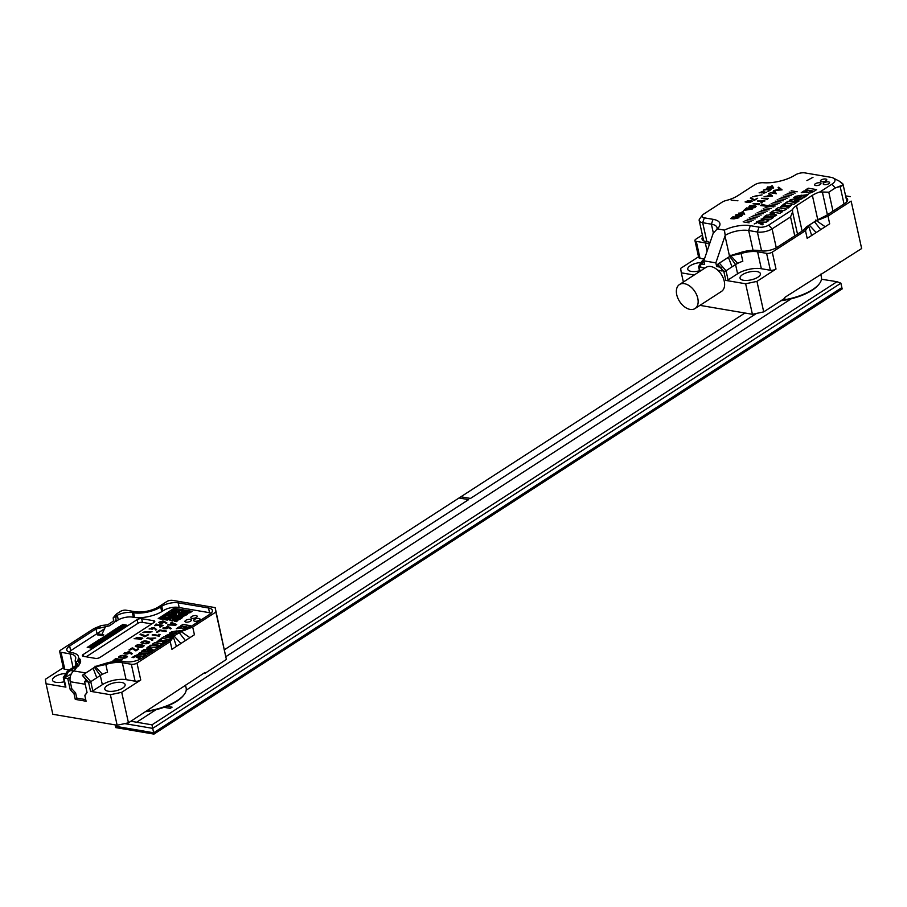 <?xml version="1.0" encoding="UTF-8"?>
<svg xmlns="http://www.w3.org/2000/svg" width="907" height="907" viewBox="0 0 907 907"><rect width="100%" height="100%" fill="white"/><g stroke="black" fill="none" stroke-linecap="round" stroke-linejoin="round"><path stroke-width="1.36" d="M737.924 200.776L731.201 200.209L737.924 200.776M750.996 200.776L745.089 201.932L748.298 202.42L752.617 201.184L750.996 200.776M757.662 198.259L754.363 199.812L750.996 197.726L750.327 198.157L754.239 200.47L757.662 198.259M752.436 196.864L762.084 194.88L752.436 196.864M763.399 193.361L766.472 192.182L759.102 192.828L764.125 191.762L765.587 192.42L763.399 193.361M766.71 188.894L763.252 190.187L768.501 189.348L769.828 189.812L767.719 191.173L768.422 191.298L771.052 189.597L768.478 188.735L764.159 189.926L766.71 188.894M769.227 187.114L767.787 186.865L767.129 187.284L768.569 187.534L767.855 187.987L773.671 187.964L772.197 185.742L769.227 187.114M831.9 184.189L819.894 191.955A17.165 6.678 -12.5 0 0 812.366 195.345L796.482 205.628A17.165 6.678 -12.5 0 0 792.559 209.63L768.637 225.106L772.084 228.881A10.623 4.138 167.5 0 1 757.379 231.999L748.66 230.514A17.165 6.678 -12.5 0 0 725.192 235.389L715.85 262.871L703.821 260.819L713.163 233.337L717.222 228.904L724.432 230.129L725.192 235.389L715.85 262.871L703.821 260.819L713.163 233.337L717.222 228.904L724.432 230.129L725.192 235.389A17.165 6.678 -12.5 0 1 748.66 230.514L753.048 250.287L748.66 230.514L750.316 225.662A20.838 8.106 -12.5 0 0 724.432 230.129A20.838 8.106 -12.5 0 1 750.316 225.662L759.034 227.147A6.95 2.698 -12.5 0 0 768.637 225.106L772.084 228.881A10.623 4.138 167.5 0 1 757.379 231.999L748.66 230.514L750.316 225.662L759.034 227.147A6.95 2.698 -12.5 0 0 768.637 225.106L792.559 209.63L792.571 211.887L790.541 216.932L772.084 228.881L776.279 247.792L772.084 228.881L790.541 216.932L792.571 211.887L792.559 209.63A17.165 6.678 -12.5 0 1 796.482 205.628L802.128 231.104L796.482 205.628L812.366 195.345L817.751 219.63L812.366 195.345A17.165 6.678 -12.5 0 1 819.894 191.955L828.794 192.193L819.894 191.955L831.9 184.189A12.675 4.932 -12.5 0 0 833.34 178.078A12.675 4.932 -12.5 0 0 830.789 177.296L804.94 172.897A6.95 2.698 -12.5 0 0 795.337 174.938A25.339 9.864 167.5 0 1 763.309 182.738A6.95 2.698 -12.5 0 0 754.522 184.881L737.879 195.651A20.838 8.106 167.5 0 1 725.929 200.572A6.542 2.54 -12.5 0 0 722.187 202.114L703.719 214.063A6.95 2.698 -12.5 0 0 702.437 215.174A6.95 2.698 -12.5 0 0 704.331 217.839L713.049 219.324A20.838 8.106 167.5 0 1 718.729 227.317A20.838 8.106 167.5 0 1 717.222 228.904A20.838 8.106 167.5 0 0 718.729 227.317A20.838 8.106 167.5 0 0 713.049 219.324L711.394 224.176L702.676 222.691L706.893 241.67L702.676 222.691A10.623 4.138 -12.5 0 1 699.184 220.537A10.623 4.138 -12.5 0 0 702.676 222.691L711.394 224.176A17.165 6.678 -12.5 0 1 717.04 227.646A17.165 6.678 -12.5 0 0 711.394 224.176L713.378 233.122L711.394 224.176L713.049 219.324L704.331 217.839L702.676 222.691L704.331 217.839A6.95 2.698 -12.5 0 1 702.437 215.174L699.785 218.621A10.623 4.138 -12.5 0 0 699.184 220.537L703.685 240.843L699.184 220.537A10.623 4.138 -12.5 0 1 699.785 218.621L702.437 215.174A6.95 2.698 -12.5 0 1 703.719 214.063L722.187 202.114A6.542 2.54 -12.5 0 1 725.929 200.572A20.838 8.106 167.5 0 0 737.879 195.651L754.522 184.881A6.95 2.698 -12.5 0 1 763.309 182.738A25.339 9.864 167.5 0 0 795.337 174.938A6.95 2.698 -12.5 0 1 804.94 172.897L830.789 177.296A12.675 4.932 -12.5 0 1 833.34 178.078L839.519 181.275L833.34 178.078A12.675 4.932 -12.5 0 1 831.9 184.189L835.336 187.953L842.115 185.833L843.045 184.348L839.338 181.185L842.762 183.713L843.045 184.892L835.336 187.953L828.794 192.193L832.989 211.138L828.794 192.193L835.336 187.953L831.9 184.189M824.282 184.62A3.265 1.27 167.5 0 1 823.205 183.962A3.265 1.27 167.5 0 1 826.13 182.012A3.265 1.27 167.5 0 1 829.599 182.545A3.265 1.27 167.5 0 1 827.842 184.144A3.265 1.27 167.5 0 1 824.282 184.62A3.265 1.27 167.5 0 1 823.205 183.962A3.265 1.27 167.5 0 1 826.13 182.012A3.265 1.27 167.5 0 1 829.599 182.545A3.265 1.27 167.5 0 1 827.842 184.144A3.265 1.27 167.5 0 1 824.282 184.62M815.642 185.527A3.265 1.27 167.5 0 1 814.577 184.869A3.265 1.27 167.5 0 1 817.49 182.919A3.265 1.27 167.5 0 1 820.96 183.452A3.265 1.27 167.5 0 1 819.202 185.051A3.265 1.27 167.5 0 1 815.642 185.527A3.265 1.27 167.5 0 1 814.577 184.869A3.265 1.27 167.5 0 1 817.49 182.919A3.265 1.27 167.5 0 1 820.96 183.452A3.265 1.27 167.5 0 1 819.202 185.051A3.265 1.27 167.5 0 1 815.642 185.527M821.47 181.763A3.265 1.27 167.5 0 1 820.393 181.105A3.265 1.27 167.5 0 1 823.307 179.155A3.265 1.27 167.5 0 1 826.776 179.688A3.265 1.27 167.5 0 1 825.03 181.287A3.265 1.27 167.5 0 1 821.47 181.763A3.265 1.27 167.5 0 1 820.393 181.105A3.265 1.27 167.5 0 1 823.307 179.155A3.265 1.27 167.5 0 1 826.776 179.688A3.265 1.27 167.5 0 1 825.03 181.287A3.265 1.27 167.5 0 1 821.47 181.763M807.049 191.989C808.42 193.973 811.606 193.18 816.606 189.608L808.25 188.191L805.813 189.767L813.012 190.992C810.166 192.001 809.089 191.853 809.77 190.561L803.976 190.958L801.232 192.726L807.049 191.989L806.697 192.681M809.191 191.23L809.77 190.561M799.589 196.66L800.824 196.864L803.126 195.379L805.212 195.855L802.899 197.443L804.135 197.658L808.171 194.574L795.677 196.297L801.89 195.175L799.589 196.66M790.553 200.753L797.672 201.955L798.886 201.173L794.645 200.447L799.611 199.823L802.729 198.384L794.986 196.808L793.772 197.601L799.124 198.508L791.766 199.393C789.725 199.789 789.317 200.243 790.553 200.753L789.702 200.39M796.335 202.715L787.99 201.297L785.553 202.873L793.897 204.29L796.335 202.715M788.625 206.705L786.947 207.782L788.172 207.998L791.63 205.084L782.854 205.821L785.587 203.848L784.362 203.644L780.576 206.796L788.625 206.705M778.138 207.669L775.712 209.245L779.907 209.959L778.229 211.036L774.022 210.322L771.585 211.909L779.941 213.326L782.378 211.75L779.453 211.252L781.131 210.163L784.056 210.662L786.494 209.086L778.138 207.669M771.12 212.215L770.009 212.93L771.086 213.485L768.58 215.106L766.619 215.118L764.182 216.694L774.056 216.524L776.664 215.129L771.12 212.215M770.95 219.143L773.399 217.555C766.2 216.852 762.311 217.533 761.733 219.585L763.943 220.56L760.089 220.469L756.381 221.966L762.129 224.845L763.365 224.04L758.842 222.011L766.324 222.136L768.773 220.548L763.479 219.086L770.95 219.143M761.075 219.04L761.733 219.585M754.205 223.95L756.529 223.043L754.205 223.95M749.159 222.85L743.15 221.83L749.159 222.85M751.166 221.557L745.157 220.537L751.166 221.557M753.161 220.265L747.153 219.245L753.161 220.265M755.168 218.972L749.148 217.941L755.168 218.972M757.164 217.68L751.155 216.648L757.164 217.68M759.159 216.376L753.15 215.356L759.159 216.376M761.166 215.084L755.157 214.063L761.166 215.084M763.161 213.791L757.152 212.771L763.161 213.791M765.168 212.499L759.159 211.478L765.168 212.499M767.163 211.206L761.154 210.186L767.163 211.206M769.17 209.914L763.15 208.893L769.17 209.914M771.165 208.621L765.157 207.59L771.165 208.621M773.807 206.909L762.254 204.563L760.667 205.583L773.807 206.909M775.168 206.025L769.159 205.005L775.168 206.025M777.163 204.733L771.154 203.712L777.163 204.733M779.17 203.44L773.161 202.42L779.17 203.44M781.165 202.148L775.156 201.127L781.165 202.148M783.172 200.855L777.163 199.835L783.172 200.855M785.167 199.563L779.158 198.531L785.167 199.563M787.174 198.27L781.154 197.238L787.174 198.27M789.169 196.966L783.16 195.946L789.169 196.966M791.176 195.674L785.156 194.654L791.176 195.674M793.172 194.381L787.163 193.361L793.172 194.381M795.167 193.089L789.158 192.069L795.167 193.089M797.174 191.796L791.165 190.776L797.174 191.796M772.163 193.01L776.358 193.724L774.646 190.935L772.118 192.567L770.19 192.669L772.163 193.01M764.079 196.626L772.56 196.059L769.17 193.327L768.58 193.713L769.737 194.586L767.458 196.059L764.079 196.626M767.503 199.325L768.274 198.338L761.495 198.293L767.503 199.325M764.986 200.946L757.356 200.98L760.225 201.467L761.687 203.089L762.299 202.692L761.154 201.399L764.986 200.946M759.057 204.789L759.828 203.803L753.048 203.758L759.057 204.789M755.746 205.968C750.951 205.05 748.694 205.526 748.967 207.386C753.694 208.293 755.95 207.816 755.746 205.968L756.098 206.365M752.651 208.927L746.642 207.907L743.672 210.469L752.651 208.927M740.52 213.474L744.715 214.188L743.003 211.399L740.475 213.032L738.547 213.145L740.52 213.474M742.096 214.8C737.3 213.882 735.033 214.358 735.305 216.217C740.033 217.124 742.3 216.648 742.096 214.8L742.448 215.208M734.182 218.644L738.978 217.771L732.969 216.75L730.77 218.632L734.137 218.916M782.095 189.88L773.614 190.459L776.993 189.892L779.272 188.418L778.127 187.545L778.716 187.159L782.095 189.88M806.913 180.584L813.001 177.296L806.913 180.584M716.915 229.256A17.165 6.678 -12.5 0 0 717.04 227.646A17.165 6.678 -12.5 0 1 716.915 229.256M704.909 268.075L700.941 267.406L700.136 263.733L704.637 264.493L703.821 260.819L704.637 264.493L700.136 263.733L700.941 267.406L704.909 268.075L699.637 267.111L702.551 261.749A8.582 5.465 -122.9 0 0 702.528 261.726L699.127 267.021A1.633 0.635 167.5 0 1 698.594 266.692A1.633 0.635 167.5 0 1 698.651 266.443L700.193 264.028M716.666 266.545L715.85 262.871L716.666 266.545L718.423 265.4L716.666 266.545L721.167 267.304L716.666 266.545M695.034 308.55L721.496 291.419A14.308 9.104 -122.9 0 0 717.856 270.286L721.983 270.989L721.167 267.304L721.983 270.989L717.856 270.286A14.308 9.104 -122.9 0 0 710.884 266.545A14.308 9.104 -122.9 0 0 705.963 267.406L679.49 284.526A14.308 9.104 -122.9 0 0 679.615 301.475A14.308 9.104 -122.9 0 0 695.034 308.55A14.308 9.104 -122.9 0 0 696.667 294.9A14.308 9.104 -122.9 0 0 684.411 283.676A14.308 9.104 -122.9 0 0 679.49 284.526M771.902 213.905L774.363 215.072L770.054 215.095L771.902 213.905M754.862 223.519L755.531 223.258L754.862 223.519M775.202 193.089L772.696 192.669L774.249 191.66L775.202 193.089M770.077 194.835L771.347 195.799L768.263 196.003L770.077 194.835M749.658 207.136L751.926 205.674L755.316 206.524L749.341 206.807M746.087 208.735L751.563 209.154L744.5 210.311L746.087 208.735M743.559 213.564L741.053 213.134L742.618 212.125L743.559 213.564M736.008 215.968L738.275 214.505L741.665 215.356L735.679 215.639M735.951 217.68L737.879 218.009L734.874 218.666L735.951 217.68M733.037 217.181L735.35 217.578L731.586 218.44L733.037 217.181M779.612 188.667L780.882 189.631L777.809 189.835L779.612 188.667M772.605 187.681L769.896 187.227L771.551 186.15L772.605 187.681M761.993 191.604L763.501 191.989L762.016 192.953L760.009 192.579L761.993 191.604M754.885 196.093L761.098 195.118L754.885 196.093M750.361 201.252L751.699 201.456L750.463 202.272L749.114 202.068L750.361 201.252M747.992 200.583L749.295 200.935L747.753 201.944L745.996 201.671L747.992 200.583M179.235 618.257L180.017 617.724L177.432 617.95L179.223 618.234M180.822 617.202L181.615 616.692L180.844 617.213L182.624 617.508L180.232 619.05L179.337 618.903L180.924 617.871L180.017 617.724L180.901 617.894M178.43 618.744L172.443 619.674L173.135 618.495L178.191 617.429M182.511 616.851L181.615 616.692L183.305 616.329L182.511 616.851M183.962 615.173L181.4 615.377L182.987 614.334L181.185 614.028L185.47 613.461L187.851 611.919L185.946 610.944L187.726 611.261M178.146 616.749L181.287 614.685L178.112 616.749L182.409 616.182L183.996 615.15L181.4 615.354M190.425 611.726L187.205 613.098L188.066 613.245L187.284 613.79L184.677 613.971L183.917 614.493L187.386 614.424L183.316 616.352M188.078 613.268L183.883 614.481M168.487 617.077L162.534 618.007L161.514 617.168L159.927 618.189L161.729 618.495L160.947 619.039L158.237 618.551L174.11 608.28L192.148 611.352L189.767 612.894L188.86 612.735L190.447 611.703L189.552 611.556L187.171 613.098M181.547 610.842L184.144 610.638L181.57 610.842L182.556 611.658L181.763 612.18L182.658 612.327L181.083 613.381L179.167 612.406L179.96 611.874L176.457 611.919L179.926 611.885M181.411 610.196L179.643 609.889L178.078 610.899L181.434 610.173L179.631 609.867L178.044 610.899M161.525 617.191L159.961 618.2M165.675 615.944L164.802 615.796L165.596 615.263L167.398 615.57L169.779 614.028L165.493 614.595L162.342 616.658M169.779 614.028L165.493 614.595L162.308 616.647L165.017 617.111L165.709 615.932L164.802 615.774M176.536 612.61L171.48 613.665L175.085 614.288L174.291 614.821L171.593 614.356L168.328 615.728L170.21 616.703L169.45 617.213L171.219 617.52L166.276 619.277L170.425 618.03M170.799 614.878L168.305 615.728M167.954 613.744L166.31 614.084M167.081 613.574L166.287 614.084L167.183 614.232L167.976 613.722L167.081 613.574M172.058 611.84L167.874 613.053L169.677 613.359L175.55 611.772L172.852 611.307L173.645 610.796L172.636 609.969L171.049 611.001L172.058 611.817L171.264 612.361L167.897 613.064M172.852 611.329L175.527 611.783M172.636 609.992L171.083 611.012M174.223 608.971L173.43 609.459L174.325 609.617L175.119 609.096L173.464 609.47M175.119 609.096L174.223 608.948M177.829 609.561L176.026 609.255L174.439 610.286L176.241 610.592L177.829 609.561L176.026 609.255L174.473 610.286M158.237 618.574L161.729 618.495M192.148 611.375L188.86 612.735M176.23 615.774L178.77 615.581L176.411 617.1L166.242 619.266M171.502 613.676L175.663 612.44L176.559 612.588L174.972 613.62L176.752 613.937L174.393 615.468L171.695 615.003L170.108 616.034L171.911 616.341L171.117 616.851L172.92 617.179L176.309 616.465L176.99 615.252L178.792 615.57M170.108 616.034L171.876 616.352M169.201 615.876L168.441 616.397M171.219 617.52L170.437 618.052M180.686 616.556L179.813 616.386M182.953 614.345L181.185 614.028M187.828 611.93L186.955 611.76M185.187 611.465L185.946 610.967M185.289 612.123L185.946 610.944M184.144 610.638L183.452 611.817L184.359 611.964L182.772 612.996L185.368 612.815L186.048 611.613M183.463 611.84L184.325 611.987M182.443 610.989L181.683 611.511M182.556 611.681L181.785 612.18M182.67 612.35L180.176 613.2M178.509 613.563L179.269 613.075L177.466 612.747L178.26 612.248L176.457 611.919M178.611 614.232L179.269 613.053M171.945 611.159L171.185 611.669M182.624 617.508L179.337 618.903M172.364 619.016L177.319 617.259L178.214 617.418L177.421 617.928M172.477 619.674L173.237 619.164M177.636 619.266L179.45 619.594L176.854 619.798L176.083 620.297L177.851 620.592L176.264 621.624L174.461 621.318L175.153 620.139L174.246 619.98L175.119 620.15M177.851 620.592L176.275 621.646L174.461 621.318M175.232 620.819L174.359 620.649M172.67 621.034L174.257 620.003L171.763 620.853L172.659 621.012M161.627 617.86L168.521 617.055L166.128 618.597L163.43 618.143L161.843 619.186L165.335 619.118L164.541 619.628L167.251 620.105L169.745 619.232L170.618 619.379L169.96 620.547L172.523 620.354M161.843 619.164L165.312 619.13M170.221 616.726L169.416 617.213M175.085 614.288L170.788 614.855M174.983 613.642L176.774 613.926M171.117 616.873L177.103 615.921M181.287 614.685L178.588 614.232L179.382 613.722M177.466 612.747L178.26 612.225M180.969 612.69L179.167 612.384M183.35 611.171L184.246 611.307M182.772 613.019L186.162 612.27M165.811 616.601L164.904 616.443M173.532 610.128L172.636 609.969M173.645 610.796L172.738 610.638M162.421 617.316L161.514 617.168M164.552 619.651L170.641 619.368M169.858 619.9L170.754 620.037M169.96 620.569L171.65 620.184L172.557 620.343L171.763 620.853M179.439 619.572L176.049 620.286M187.386 614.447L183.305 616.329M86.437 680.307L84.6 681.486L87.832 681.86M118.239 619.934L117.366 615.229L115.971 616.034A11.848 4.614 167.5 0 1 132.354 612.554L133.408 617.27M71.37 673.844L64.374 678.051L67.288 672.677A8.582 5.465 -122.9 0 0 67.265 672.654L63.864 677.96L65.905 687.143L46.064 683.776L52.833 714.285L117.15 725.226L110.382 694.717L121.697 692.313L140.744 679.989A4.082 1.587 167.5 0 1 135.098 681.191L131.345 664.275L122.332 662.745A17.165 6.678 167.5 0 0 105.836 664.48L95.575 666.736L83.591 674.377L96.153 666.26L104.94 663.573A20.022 7.789 167.5 0 1 124.18 661.543L125.381 661.747A11.848 4.614 167.5 0 0 141.775 658.267L168.112 641.238L170.97 637.995M131.345 664.275A4.082 1.587 -12.5 0 0 137.002 663.074L140.744 679.989M170.221 641.589L171.933 649.31L180.935 643.482L174.019 636.034L170.221 641.589L137.002 663.074M64.374 678.051L67.776 678.629L70.213 689.626L74.034 693.81L75.27 699.388L86.086 701.236L84.85 695.658L87.049 692.495L84.6 681.486M110.382 694.717L90.553 691.338L88.512 682.155L82.401 675.227A8.582 5.465 57.1 0 0 82.39 675.25L88.002 682.064M82.401 675.227L84.056 674.071L90.768 681.667L100.303 675.511A17.165 6.678 167.5 0 1 102.423 674.298L95.031 666.135M122.332 662.745L126.084 679.649A17.165 6.678 -12.5 0 0 102.344 684.694L92.809 690.862A1.633 0.635 167.5 0 1 90.553 691.338M92.809 690.862L90.768 681.667A1.633 0.635 167.5 0 1 88.512 682.155M63.864 677.96A1.633 0.635 167.5 0 1 63.331 677.631A1.633 0.635 167.5 0 1 63.388 677.382L67.039 671.702M65.905 687.143A1.633 0.635 167.5 0 1 65.372 686.814L63.331 677.631M115.971 616.034L113.171 617.848L116.379 614.05L120.484 611.397A4.082 1.587 -12.5 0 1 126.13 610.196L135.154 611.726A17.165 6.678 167.5 0 0 158.884 606.681L166.831 601.545A4.082 1.587 -12.5 0 1 172.477 600.343L215.163 607.611L226.387 659.468L215.877 612.055L192.715 627.032L181.083 631.533L174.019 636.034M162.795 610.989L161.752 606.307L160.698 606.987A19.614 7.63 167.5 0 1 133.556 612.758L132.354 612.554M161.752 606.307A11.848 4.614 167.5 0 1 178.146 602.826L179.189 607.543M209.551 612.758L208.497 607.985L178.146 602.826M208.497 607.985A11.848 4.614 167.5 0 1 212.397 610.388A11.848 4.614 167.5 0 1 209.54 614.436L185.3 630.116M215.877 612.055L215.163 607.611M121.697 692.313L128.454 722.822L205.05 672.427L205.22 673.164L226.387 659.468M146.526 711.133A36.575 14.229 -12.5 0 0 177.33 700.544A36.575 14.229 -12.5 0 0 184.098 694.66L183.509 695.42A35.758 13.911 167.5 0 1 176.899 701.168A35.758 13.911 167.5 0 1 145.687 711.678M128.454 722.822L117.15 725.226M73.082 667.609L70.032 653.845A17.165 6.678 167.5 0 1 75.678 657.326A17.165 6.678 167.5 0 1 75.406 659.298L75.179 660.874L77.503 664.457L67.458 671.248L67.265 672.654L79.056 665.024L79.306 663.391L77.968 660.75L75.882 662.099M97.026 633.642L95.983 628.959L69.646 645.999A11.848 4.614 167.5 0 0 66.789 650.047A11.848 4.614 167.5 0 0 70.689 652.439L71.891 652.655A20.022 7.789 167.5 0 1 78.467 656.702A20.022 7.789 167.5 0 1 78.161 659.015L77.968 660.75M113.216 618.653L113.851 620.093L112.978 621.397L107.774 624.764L101.301 625.524L93.874 628.596L60.656 650.092A4.082 1.587 -12.5 0 0 59.669 651.487A4.082 1.587 -12.5 0 0 61.018 652.314L64.771 669.219L69.386 670.012M70.032 653.845L61.018 652.314M192.715 627.032L194.427 634.753L189.926 637.666L180.323 631.011M180.935 643.482L189.926 637.666M205.22 673.164L204.188 672.994M46.064 683.776L45.35 679.32L63.275 667.733M122.626 688.152A10.419 4.059 -12.5 0 0 125.132 684.592A10.419 4.059 -12.5 0 0 114.089 682.88A10.419 4.059 -12.5 0 0 104.793 689.105A10.419 4.059 -12.5 0 0 111.765 691.372A10.419 4.059 -12.5 0 0 122.626 688.152M65.928 673.413A10.419 4.059 -12.5 0 0 52.493 680.205A10.419 4.059 -12.5 0 0 64.238 681.747M126.084 679.649L135.098 681.191M64.771 669.219A4.082 1.587 167.5 0 1 63.422 668.391L59.669 651.487M105.836 664.48L107.548 672.2A17.165 6.678 -12.5 0 0 102.423 674.298M79 662.802L78.161 659.015M67.776 678.629L70.236 677.03M80.383 662.393A21.258 8.265 -12.5 0 0 79.578 661.725A21.258 8.265 -12.5 0 1 80.428 662.439M184.098 694.66A36.575 14.229 -12.5 0 0 186.139 688.05L185.493 685.091M115.983 621.669L116.073 620.513M117.366 615.229L115.847 617.588L116.039 620.626M116.13 619.912L114.305 622.587L109.203 625.887L95.983 628.959L101.301 625.524M102.196 633.766L105.416 626.839M67.265 672.654L67.458 671.248M77.31 666.656L73.898 670.942L72.106 670.636L72.458 672.234M76.857 665.148L77.48 663.652M84.158 674.173L82.469 675.273M96.777 677.79L93.126 668.21M102.344 684.694L100.303 675.511L94.475 667.348M190.617 626.68L181.854 630.955L170.981 637.984M176.434 646.396L173.452 637.372M173.01 636.748L173.43 637.791L168.112 641.238M185.425 640.58L179.212 632.667M70.213 689.626L71.778 688.617M75.27 699.388L77.197 698.141M74.034 693.81L75.542 692.835M134.009 657.326L134.259 656.985C132.399 656.929 132.093 657.133 133.34 657.586L134.032 657.405L133.352 657.666C132.105 657.201 132.411 657.008 134.27 657.065L134.032 657.405M134.259 656.985L134.259 656.997C132.399 656.929 132.093 657.133 133.34 657.586L133.352 657.666M132.524 657.269L134.089 657.099L132.388 657.439M175.368 635.149L170.006 635.864L173.872 636.521M172.239 637.168L165.482 635.818L174.155 634.05L169.28 633.222L170.414 632.485L177.409 633.823M145.653 649.65L147.988 648.142L147.013 647.621L148.045 646.952L153.045 649.639L150.63 650.954L141.594 651.135L143.862 649.661L145.676 649.718L143.884 649.741L141.617 651.203M143.181 643.505C146.787 644.117 148.963 643.63 149.723 642.02C145.698 640.433 142.739 640.648 140.834 642.678L143.181 643.505M137.626 647.099C141.22 647.723 143.397 647.224 144.156 645.614C140.143 644.027 137.172 644.253 135.268 646.272L137.626 647.099M120.926 657.904C124.52 658.527 126.708 658.029 127.468 656.419C123.443 654.831 120.484 655.047 118.568 657.076L120.926 657.904M158.759 634.288L158.918 635.478L152.943 634.458L152.138 634.979L159.235 636.181L160.017 634.503L158.759 634.288L160.04 634.571M164.428 628.324L162.841 628.052L165.233 627.803L167.364 626.42L171.242 628.426L170.425 628.948L167.489 627.1L166.162 627.961L167.58 628.2L166.775 628.721L163.77 628.834M125.733 654.117L127.819 653.924L128.624 653.403L127.207 653.165L128.533 652.303L131.47 654.151L132.286 653.618L128.409 651.611L126.277 653.006L123.885 653.255L125.733 654.117M170.697 622.973L172.228 623.562L167.614 624.968L175.652 625.172L176.672 624.515L171.491 622.463L170.697 622.973M157.376 632.349L160.051 630.626L165.732 631.589L166.537 631.068L159.927 629.946L156.446 632.19L157.376 632.349M152.898 639.889L151.424 638.811L155.789 638.018L146.889 638.369L149.984 638.902L152.025 640.455L152.898 639.889M129.95 650.092L132.241 648.618L135.891 650.897L138.726 649.061L135.823 650.172L132.173 647.893L129.009 649.934L129.95 650.092M119.905 661.18L122.309 659.672L115.699 658.55L112.978 660.806L116.232 661.067M138.034 638.902L140.846 639.56L142.807 638.154L139.553 637.598L134.123 638.653L138.034 638.902M160.562 623.234L162.58 623.086L163.294 622.621L161.877 622.383L163.067 621.624L166.174 623.347L166.899 622.882L162.852 620.989L158.646 622.417L160.562 623.234M160.233 625.297L161.525 625.592L159.621 626.828L160.55 626.986L163.079 625.354L159.904 624.696L155.766 625.411L156.968 624.197L156.038 624.039L154.678 625.649L160.233 625.297M153.997 627.519L149.111 628.982L154.632 628.585L155.709 630.127L156.594 629.549L153.997 627.519L156.616 629.617M147.648 634.571L145.211 636.147L140.766 633.982L140.052 634.447L144.78 636.771L148.589 634.73L147.648 634.571L148.601 634.798M144.927 631.941L142.898 632.61L152.081 631.794L145.063 631.623L152.093 631.828M126.356 625.479L122.15 624.753L126.356 625.479M124.69 626.556L120.484 625.83L124.69 626.556M123.035 627.621L118.817 626.907L123.035 627.621M121.368 628.698L117.162 627.984L121.368 628.698M119.701 629.775L115.495 629.061L119.701 629.775M118.035 630.853L113.829 630.138L118.035 630.853M116.379 631.93L112.162 631.215L116.379 631.93M114.713 633.007L110.507 632.292L114.713 633.007M113.046 634.084L108.84 633.369L113.046 634.084M111.38 635.161L107.173 634.447L111.38 635.161M109.724 636.238L105.507 635.524L109.724 636.238M108.058 637.315L103.852 636.601L108.058 637.315M106.391 638.392L102.185 637.678L106.391 638.392M104.724 639.469L100.518 638.755L104.724 639.469M103.069 640.546L98.852 639.832L103.069 640.546M101.403 641.623L97.196 640.898L101.403 641.623M99.736 642.7L95.53 641.975L99.736 642.7M98.069 643.766L93.863 643.052L98.069 643.766M96.414 644.843L92.197 644.129L96.414 644.843M94.747 645.92L90.541 645.206L94.747 645.92M93.081 646.997L88.875 646.283L93.081 646.997M91.414 648.074L87.208 647.36L91.414 648.074M102.446 635.694L103.761 634.843L98.954 634.016L97.639 634.877L102.446 635.694M210.98 613.336A10.623 4.138 -12.5 0 0 208.599 612.542L178.248 607.384A10.623 4.138 -12.5 0 0 163.555 610.502L162.489 611.182A20.838 8.106 167.5 0 1 133.658 617.316L132.456 617.111A10.623 4.138 -12.5 0 0 117.763 620.229L116.005 621.363M69.317 652.122A10.623 4.138 -12.5 0 1 71.449 650.194L104.498 628.812M78.762 658.04A21.258 8.265 167.5 0 1 80.564 660.477A21.258 8.265 167.5 0 1 79.34 664.378M194.744 621.216A3.265 1.27 -12.5 0 0 198.304 620.739A3.265 1.27 -12.5 0 0 200.05 619.141A3.265 1.27 -12.5 0 0 196.581 618.608A3.265 1.27 -12.5 0 0 193.667 620.558A3.265 1.27 -12.5 0 0 194.744 621.216M191.91 618.336A3.265 1.27 -12.5 0 0 195.47 617.86A3.265 1.27 -12.5 0 0 197.216 616.261A3.265 1.27 -12.5 0 0 193.747 615.728A3.265 1.27 -12.5 0 0 190.833 617.678A3.265 1.27 -12.5 0 0 191.91 618.336M186.037 622.134A3.265 1.27 -12.5 0 0 189.597 621.646A3.265 1.27 -12.5 0 0 191.343 620.059A3.265 1.27 -12.5 0 0 187.874 619.515A3.265 1.27 -12.5 0 0 184.96 621.465A3.265 1.27 -12.5 0 0 186.037 622.134M83.138 654.559L137.138 619.628A3.265 1.27 167.5 0 1 141.662 618.676L153.68 620.717A3.265 1.27 167.5 0 1 154.757 621.374A3.265 1.27 167.5 0 1 153.963 622.497L99.974 657.428A3.265 1.27 167.5 0 1 95.45 658.391L83.421 656.339A3.265 1.27 167.5 0 1 82.356 655.682A3.265 1.27 167.5 0 1 83.138 654.559L83.535 656.362M141.288 654.707L138.703 653.323L142.138 651.85L150.018 651.895L147.728 653.369L140.902 653.346L145.698 654.684L143.419 656.158L136.583 656.067L140.676 657.938L139.531 658.675L134.327 656.033L137.762 654.627L141.288 654.707L137.773 654.707L134.349 656.067M154.666 645.795L156.231 644.786L152.41 644.14L154.678 642.666L162.274 643.959L160.006 645.433L157.353 644.979L155.789 645.988L158.453 646.442L156.174 647.904L148.578 646.612L150.845 645.149L154.689 645.875L150.868 645.217L148.589 646.691M161.559 639.129L159.008 640.966L167.058 640.24L163.816 642.961L162.704 642.768L164.711 641.306L156.9 641.884L160.437 638.936L161.559 639.129M169.167 639.503L161.559 638.211L163.827 636.748L171.434 638.04L169.167 639.503M184.234 626.601C183.577 627.803 184.563 627.927 187.193 626.986L180.64 625.875L182.908 624.413L190.504 625.705C185.844 629.027 182.908 629.775 181.706 627.927L176.366 628.642L178.917 626.986L184.234 626.601L183.702 627.27M182.76 630.41L171.287 631.93L177.001 630.864L174.847 632.247L175.969 632.44L178.112 631.045L180.017 631.476L177.874 633.041M179.994 631.442L177.863 632.961L178.985 633.154M134.463 656.94L132.071 657.462L134.463 656.917M132.071 657.496L134.485 657.019M85.723 699.603L76.766 698.073L75.621 692.925L71.8 688.742L70.247 681.713A8.174 5.442 -80.3 0 1 73.909 670.942L85.78 672.96M86.959 692.086L85.337 694.966M151.752 623.925L142.467 622.349A3.265 1.27 -12.5 0 0 137.955 623.313L86.165 656.804M85.882 679.638A8.174 5.442 99.7 0 0 85.7 680.783M85.904 694.138L85.247 694.569M98.954 634.016L103.783 634.911M97.65 634.945L98.976 634.095M87.741 647.02L91.958 647.813M89.396 645.943L93.625 646.736M91.063 644.866L95.292 645.659M92.729 643.789L96.958 644.582M94.396 642.712L98.614 643.505M96.051 641.634L100.28 642.428M97.718 640.557L101.947 641.351M99.385 639.48L103.613 640.274M101.051 638.403L105.269 639.197M102.718 637.338L106.935 638.12M104.373 636.261L108.602 637.043M106.04 635.183L110.269 635.966M107.706 634.106L111.924 634.889M109.373 633.029L113.59 633.812M111.028 631.952L115.257 632.746M112.695 630.875L116.924 631.669M114.361 629.798L118.579 630.592M116.028 628.721L120.246 629.515M117.683 627.644L121.912 628.438M119.35 626.567L123.579 627.361M121.016 625.49L125.234 626.284M122.683 624.413L126.901 625.206M146.571 632.179L150.721 631.691C150.902 632.576 149.632 632.78 146.923 632.326L146.934 632.394C149.644 632.848 150.913 632.644 150.743 631.771M146.072 631.805L148.748 631.567M143.771 632.066L144.95 632.009M145.211 636.147L147.671 634.639M144.44 635.376L145.222 636.226M140.766 633.982L144.462 635.444M140.063 634.526L140.778 634.061M150.301 628.778L152.285 629.231L153.702 628.392L152.274 629.152L150.301 628.778L151.718 627.927L153.702 628.392M149.122 629.016L154.009 627.587M161.525 625.592L159.632 626.896M159.904 624.696L163.09 625.433M158.986 625.342L159.927 624.776M155.777 625.479L158.997 625.422M156.038 624.039L156.99 624.277M154.678 625.683L156.049 624.118M161.877 622.383L163.305 622.701M163.872 621.17L166.922 622.95M162.852 620.989L163.895 621.25M160.947 622.225L162.863 621.068M159.36 621.953L160.958 622.304M158.668 622.497L159.383 622.032M160.233 622.69L159.643 623.143M135.415 638.437L138.408 638.437L135.415 638.426L136.855 637.496L138.465 637.859M139.327 638.982L141.594 638.426M140.812 637.768L142.807 638.199M139.542 638.018L140.823 637.848M134.134 638.687L139.565 637.632M115.824 659.23L117.955 659.661L114.225 660.602L115.824 659.23M120.574 660.035C118.454 661.339 117.456 661.498 117.559 660.534L118.794 659.74L120.574 660.035L118.658 661.192M115.699 658.55L122.32 659.752M112.99 660.852L115.711 658.629M117.944 659.593L114.214 660.523M137.785 648.902L138.737 649.129M135.823 650.172L137.807 648.97M132.887 648.017L135.835 650.251M132.173 647.893L132.91 648.086M129.032 650.013L132.195 647.961M151.424 638.811L152.909 639.968M150.777 638.381L155.8 638.097M147.694 637.848L150.789 638.449M146.911 638.449L147.716 637.927M159.927 629.946L166.548 631.147M156.458 632.27L159.938 630.014M171.865 624.56L172.965 623.846L175.164 624.742L171.888 624.628L175.153 624.674M172.228 623.562L170.731 624.526M168.419 624.447L170.754 624.594M167.625 625.048L168.43 624.526M171.491 622.463L176.684 624.583M170.709 623.052L171.502 622.542M127.207 653.165L128.635 653.471M129.44 651.793L132.309 653.698M128.409 651.611L129.463 651.872M126.277 653.006L128.431 651.691M124.69 652.734L126.288 653.074M123.908 653.323L124.713 652.802M125.472 653.528L124.815 654.026M167.591 628.279L166.162 627.961M168.396 626.59L171.264 628.494M167.364 626.42L168.419 626.669M165.233 627.803L167.387 626.488M163.645 627.531L165.244 627.882M162.863 628.132L163.668 627.61M158.918 635.478L158.782 634.356M152.943 634.458L158.929 635.546M152.161 635.047L152.966 634.526M123.091 657.609L126.334 656.747L123.103 657.688M121.742 657.382L120.506 657.224L121.753 657.462M125.982 656.407L122.343 655.772C120.178 656.01 119.565 656.475 120.495 657.144L119.792 656.838L120.506 657.224M118.579 657.11C120.495 655.126 123.454 654.911 127.468 656.453M139.78 646.816L143.034 645.954L139.791 646.884M138.431 646.589L137.184 646.351L138.454 646.657M142.682 645.603L139.032 644.968C136.866 645.217 136.254 645.671 137.184 646.351L136.481 646.045L137.206 646.419M135.279 646.306C137.195 644.321 140.154 644.106 144.168 645.659M145.347 643.21L148.601 642.349L145.358 643.29M143.998 642.984L142.75 642.746L144.02 643.063M148.249 642.009L144.598 641.374C142.433 641.612 141.821 642.077 142.75 642.746L142.07 642.519L142.773 642.825M140.846 642.712C142.75 640.727 145.721 640.512 149.723 642.054M150.029 651.974L142.161 651.929L138.714 653.357M140.902 653.346L143.714 654.65M145.721 654.752L143.725 654.718M136.583 656.067L140.687 658.006M156.231 644.786L154.689 645.875M154.678 642.666L152.421 644.208M162.296 644.038L154.689 642.746M155.789 645.988L158.464 646.51M160.437 638.936L156.911 641.929M164.711 641.306L162.806 642.791M161.582 639.208L160.46 639.016M167.058 640.274L159.008 640.966M163.827 636.748L161.582 638.29M171.446 638.109L163.85 636.816M182.908 624.413L180.652 625.943M190.527 625.773L182.919 624.481M178.917 626.986L176.377 628.71M187.193 626.986L187.205 627.066C184.575 628.007 183.588 627.882 184.257 626.669L178.94 627.054M147.002 649.627L150.925 649.695L147.025 649.707L148.725 648.516L150.902 649.627M147.988 648.142L145.676 649.718M148.045 646.952L147.025 647.7M153.068 649.718L148.068 647.031M167.398 634.889L165.493 635.852M174.155 634.05L167.421 634.968M170.414 632.485L169.292 633.29M177.364 633.846L170.425 632.564M170.006 635.864L173.883 636.589M171.389 631.941L182.76 630.32M177.001 630.864L174.87 632.315M133.805 657.167L133.204 657.19M134.1 657.167L133.08 656.997M153.963 734.103L152.693 728.366L840.891 283.188L841.866 287.598L153.668 732.777L841.866 287.598L842.161 288.925L153.963 734.103L115.79 727.607L115.495 726.292L153.668 732.777L115.495 726.292L115.189 724.886M130.88 721.258L151.991 724.829L152.693 728.366L124.724 723.616M744.953 313.017L224.494 649.695M756.483 313.425L470.484 498.431L460.858 496.787L470.484 498.431L756.461 313.425M468.624 499.621L225.934 656.623L468.624 499.632L459.01 497.988M136.662 722.221L155.981 709.728M151.991 724.829L837.014 281.703L821.47 279.231M186.207 690.17L791.244 298.788M172.081 707.165L166.797 706.27L172.081 707.177L170.233 708.367L164.02 707.313M840.891 283.188L837.014 281.703M717.856 270.286L723.094 270.921M699.955 305.364L752.413 314.287L745.645 283.778L756.948 281.385L776.007 269.05A4.082 1.587 167.5 0 1 770.36 270.252L766.608 253.348L757.594 251.806A17.165 6.678 167.5 0 0 741.098 253.552L730.838 255.797L718.854 263.438L731.416 255.32L740.203 252.634A20.022 7.789 167.5 0 1 759.442 250.615L760.644 250.82A11.848 4.614 167.5 0 0 777.038 247.339L803.375 230.299L806.255 227.056M766.608 253.348A4.082 1.587 -12.5 0 0 772.265 252.146L776.007 269.05M805.484 230.65L807.185 238.371L811.686 235.469L816.187 232.555L809.271 225.095L805.484 230.65L772.265 252.146M694.172 275.025L681.327 272.837L683.368 282.02M745.645 283.778L725.804 280.41L723.775 271.216L717.664 264.3A8.582 5.465 57.1 0 0 717.641 264.311L723.264 271.136M717.664 264.3L719.319 263.143L726.031 270.74L735.566 264.572A17.165 6.678 167.5 0 1 737.674 263.359L730.294 255.196M757.594 251.806L761.336 268.721A17.165 6.678 -12.5 0 0 737.595 273.767L728.072 279.923A1.633 0.635 167.5 0 1 725.804 280.41M728.072 279.923L726.031 270.74A1.633 0.635 167.5 0 1 723.775 271.216M846.016 197.726A11.848 4.614 167.5 0 1 847.66 199.449A11.848 4.614 167.5 0 1 844.802 203.497L820.563 219.177L816.334 220.605L809.271 225.095M756.948 281.385L763.717 311.883L784.895 298.188L784.725 297.451L861.65 248.541L851.14 201.116L827.978 216.104L820.563 219.177M851.14 201.116L861.65 248.541M845.596 195.855L850.426 196.672M781.789 300.194A36.575 14.229 -12.5 0 0 812.593 289.605A36.575 14.229 -12.5 0 0 819.361 283.721L818.772 284.492A35.758 13.911 167.5 0 1 812.15 290.24A35.758 13.911 167.5 0 1 780.95 300.739M763.717 311.883L752.413 314.287M707.12 251.137L705.295 242.917A17.165 6.678 167.5 0 1 709.421 244.368M702.8 236.852A11.848 4.614 167.5 0 0 702.052 239.108A11.848 4.614 167.5 0 0 705.941 241.511L707.143 241.715A20.022 7.789 167.5 0 1 710.068 242.464M694.932 240.548A4.082 1.587 -12.5 0 0 696.281 241.375L700.023 258.291A4.082 1.587 167.5 0 1 698.685 257.463L694.932 240.548A4.082 1.587 -12.5 0 1 695.918 239.153L702.392 234.97M705.295 242.917L696.281 241.375M827.978 216.104L829.69 223.825L825.189 226.727L815.586 220.084M816.187 232.555L825.189 226.727M840.472 262.236L839.451 262.055M681.327 272.837L680.613 268.393L698.537 256.794M757.889 277.213A10.419 4.059 -12.5 0 0 760.395 273.653A10.419 4.059 -12.5 0 0 749.341 271.953A10.419 4.059 -12.5 0 0 740.044 278.166A10.419 4.059 -12.5 0 0 747.028 280.433A10.419 4.059 -12.5 0 0 757.889 277.213M701.19 262.486A10.419 4.059 -12.5 0 0 687.755 269.266A10.419 4.059 -12.5 0 0 699.501 270.808M761.336 268.721L770.36 270.252M700.023 258.291L704.433 259.039M741.098 253.552L742.81 261.261A17.165 6.678 -12.5 0 0 737.674 263.359M700.782 266.692L699.637 267.111M819.361 283.721A36.575 14.229 -12.5 0 0 821.402 277.111L820.744 274.152M703.934 261.307L702.551 261.749L702.721 260.309L704.354 259.255M702.528 261.726L702.721 260.309M719.41 263.245L717.732 264.334M732.028 266.851L728.389 257.271M737.595 273.767L735.566 264.572L729.738 256.409M825.869 215.741L817.116 220.016L806.232 227.045M811.686 235.469L808.715 226.433M808.273 225.82L808.693 226.863L803.375 230.299M820.688 229.641L814.475 221.727M729.568 256.511L725.01 235.922L729.568 256.511M757.379 231.999L759.034 227.147L757.379 231.999L761.585 250.944L757.379 231.999M844.043 203.996L840.12 186.32L844.043 203.996M794.747 235.877L790.541 216.932L794.747 235.877M792.571 211.887L797.502 234.097L792.571 211.887M827.399 214.755L822.479 192.545L827.399 214.755M100.813 664.638L98.727 665.987M160.698 606.987L161.729 611.658M133.556 612.758L134.599 617.452M69.646 645.999L70.689 650.727M67.844 672.779L65.032 677.937M85.224 684.263L70.247 681.713M141.662 618.676L142.467 622.349M137.955 623.313L137.138 619.628M154.065 622.429L153.68 620.717M736.065 253.699L733.978 255.048M699.127 267.021L700.057 271.227M703.106 261.84L701.916 264.028M700.692 266.273L700.295 267.009M846.9 201.717L843.045 184.348L846.9 201.717M79.963 663.448L78.467 656.702M113.273 618.846L113.658 620.773M79.068 665.024L78.49 666.078M75.179 660.874L75.927 665.772M87.809 681.985L82.333 675.33M699.648 271.488L698.594 266.692M702.29 260.762L700.578 263.438M723.072 271.046L721.609 269.266M719.795 267.077L717.596 264.402"/></g></svg>
